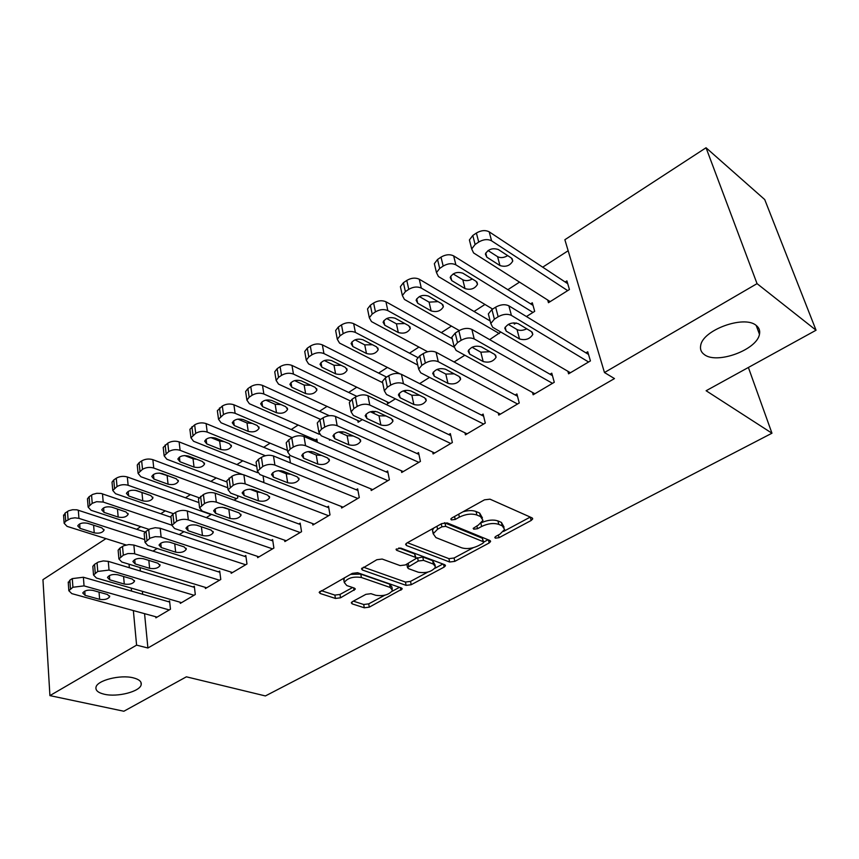 <?xml version="1.0" encoding="UTF-8"?>
<svg xmlns="http://www.w3.org/2000/svg" width="859" height="859" viewBox="0 0 859 859"><rect width="100%" height="100%" fill="white"/><g stroke="black" fill="none" stroke-linecap="round" stroke-linejoin="round"><path stroke-width="1.29" d="M495.332 538.153L499.015 537.702L531.152 520.49L532.687 518.954L531.979 517.837L490.017 499.176L484.476 499.831L451.791 518.02L450.803 519.04L451.394 519.91L455.216 519.448L459.382 517.129C465.782 514.058 471.602 513.349 476.874 515.013L480.46 516.549L482.994 520.35L478.334 525.096L473.191 528.371L473.749 529.187L477.497 528.736L481.641 526.481C487.966 523.475 493.678 522.777 498.778 524.377L502.247 525.858L504.63 529.455L499.927 534.158L495.826 536.37L494.805 537.38L495.332 538.153M133.263 677.837C120.346 674.433 96.917 680.403 95.983 687.297C95.446 690.486 98.216 692.794 104.283 694.233C117.361 697.433 140.124 691.57 141.187 684.687C141.746 681.606 139.104 679.329 133.263 677.837M756.135 325.389C744.173 314.888 702.759 330.017 700.708 345.415C699.902 349.269 701.148 352.351 704.444 354.649C716.932 364.484 756.994 349.86 759.463 334.301C760.236 330.672 759.131 327.698 756.135 325.389M352.426 601.654L351.277 602.803L352.19 603.877L364.291 607.796L369.306 607.152L402.173 588.995L401.314 587.943L357.58 572.706L352.308 573.372L319.161 592.334L320.16 593.483L335.429 598.444L340.561 597.789L355.25 589.199L354.316 588.082L346.811 585.559L344.266 582.477C347.627 577.946 353.339 576.292 361.403 577.506L390.222 587.47L392.542 590.337C389.224 594.75 383.619 596.404 375.737 595.287L371.002 593.687L365.902 594.342L352.426 601.654M144.559 613.67L147.909 648.008L614.475 378.583L604.468 372.538L564.868 239.725L706.044 147.759L757.047 283.642L604.468 372.538M147.909 648.008L136.592 645.13L49.919 695.618L42.95 579.664L105.958 538.625M706.044 147.759L764.725 199.567L816.05 330.221L706.119 390.738L771.962 433.215L265.399 695.94L186.392 676.817L123.868 711.241L49.919 695.618M816.05 330.221L757.047 283.642M449.644 562.011L454.819 561.367L489.147 542.985L490.575 541.557L489.813 540.461L447.228 522.938L441.762 523.593L406.919 542.985L405.609 544.338L406.5 545.54L449.644 562.011L448.913 558.651L454.078 558.006L473.255 547.698M444.135 567.09L411.193 584.721L406.103 585.366L362.434 570.022L361.489 568.83L376.854 559.714L382.18 559.048L400.144 565.598L405.384 564.943L416.175 558.447L415.316 557.298L396.675 550.308L396.042 549.459L400.702 548.063L444.661 564.685L445.456 565.77L444.135 567.09L443.534 564.266M771.962 433.215L748.382 367.469M180.197 602.256L180.315 603.383L195.294 594.525L194.317 586.203L193.06 586.944M183.923 531.667L179.263 534.599M231.017 572.073L231.178 573.318L246.984 563.976L245.803 555.515L244.482 556.299M234.099 500.153L237.793 497.833L237.492 495.643M284.651 540.193L284.866 541.567L301.552 531.7L300.167 523.12L298.771 523.947M290.417 462.894L289.376 456.462L288.023 457.321M281.043 470.668L280.045 471.301M341.334 506.477L341.614 508.023L359.277 497.576L357.655 488.868L356.174 489.748M342.999 431.755L341.012 433M330.296 439.722L329.48 440.248L329.308 439.293M401.346 470.743L401.701 472.493L420.427 461.423L418.526 452.586L416.969 453.52M405.598 392.155L405.233 390.405M395.408 398.834L387.57 403.751L387.194 401.905M464.955 432.818L465.428 434.815L485.303 423.068L483.123 414.092L481.459 415.08M464.837 355.229L454.089 361.972M532.516 392.456L533.138 394.786L554.28 382.287L551.768 373.182L549.996 374.245M526.427 316.541L534.685 311.355L532.312 302.776L530.615 303.85M516.227 322.952L514.326 324.133L513.972 322.801M140.06 567.552L140.404 571.063M142.379 591.314L142.669 594.288M568.153 250.753L542.705 267.17M519.534 282.128L507.852 289.676M484.959 304.451L474.071 311.484M451.437 326.087L441.301 332.637M418.934 347.079L409.507 353.167M387.388 367.437L378.636 373.096M356.775 387.205L348.657 392.445M327.043 406.393L319.527 411.246M298.148 425.044L291.212 429.521M270.08 443.169L263.681 447.292M242.775 460.789L236.901 464.579M216.221 477.937L210.842 481.405M190.387 494.612L185.469 497.78M165.229 510.847L160.773 513.736M140.736 526.664L136.699 529.273M547.698 300.027L548.461 302.701L569.442 289.515L566.908 280.893L565.158 281.999M567.874 371.281L568.594 373.826L590.423 360.92L587.728 351.75L585.902 352.845M489.662 339.627L500.84 332.057M498.22 412.954L498.757 415.112L519.255 402.989L516.914 393.959L515.196 394.979M429.554 377.38L419.654 383.608M432.678 452.07L433.086 453.939L452.371 442.535L450.341 433.623L448.731 434.59M375.437 411.375L372.924 412.954M362.348 419.6L358.117 422.252L357.784 420.523M370.905 488.878L371.228 490.51L389.406 479.762L387.645 470.99L386.131 471.892M317.368 442.267L316.821 439.099L315.425 439.98M311.549 451.512L310.067 452.435M312.601 523.571L312.837 525.032L330.006 514.885L328.503 506.23L327.064 507.089M262.747 482.157L263.896 481.437L263.037 475.789M251.462 489.243L250.903 489.598M257.464 556.353L257.657 557.663L273.892 548.063L272.614 539.538L271.251 540.354M211.497 514.348L206.289 517.623M205.269 587.363L205.408 588.544L220.784 579.46L219.711 571.063L218.433 571.826M157.143 548.493L152.988 551.102M155.769 616.762L155.876 617.836L170.469 609.214L169.577 600.946L168.353 601.665M129.022 564.202L129.355 567.724M131.255 588.104L131.534 591.089M133.36 610.577L136.592 645.13M504.072 527.125L501.42 522.433L502.247 525.858M481.695 522.583C487.848 519.942 493.27 519.394 497.952 520.941L501.42 522.433M482.425 517.923L479.644 513.07L480.46 516.549M462.99 511.792C468.209 510.3 472.568 510.214 476.069 511.524L479.644 513.07M503.546 531.431L530.261 517.075M407.413 542.705L448.913 558.651M483.671 542.104L488.073 539.742M482.694 543.414L483.681 542.426L483.145 541.653L445.714 526.363L441.913 526.825L437.585 529.23L433.194 533.75L435.921 537.594L461.637 547.795C466.705 549.277 472.3 548.59 478.42 545.712L482.694 543.414M483.574 541.943L482.361 538.249L483.145 541.653M444.414 522.734L482.361 538.249M433.763 528.049L432.453 530.282L433.419 533.095M442.89 564.019L434.879 568.314M427.825 572.105L410.527 581.403L411.193 584.721M363.432 567.176L405.448 582.048L410.527 581.403M416.046 557.792L414.618 553.894L398.855 547.935M418.29 572.223C426.3 573.436 432.066 571.697 435.577 567.004L433.376 564.084L423.487 560.369L418.247 561.024L407.488 567.477L408.347 568.594L418.29 572.223M435.212 565.319L432.668 560.712L433.376 564.084M416.185 558.361L422.778 556.976L432.668 560.712M406.79 564.18L406.93 564.717M392.252 588.802L391.908 587.008L389.578 584.141L390.222 587.47M350.515 574.36L360.791 574.113L389.578 584.141M344.341 577.796L343.944 580.663M321.245 590.648L334.86 595.094L339.981 594.449L352.609 587.513M353.371 601.139L363.701 604.511L368.704 603.866L384.821 595.212M392.091 591.314L399.521 587.309M567.735 283.706L489.201 231.833C485.367 229.89 481.094 230.298 476.38 233.047L472.794 235.484L469.401 239.951L470.174 243M550.189 301.606L473.588 252.933L471.698 248.938L475.113 244.493L478.721 242.045C483.456 239.307 487.751 238.899 491.584 240.821L567.681 290.621M488.062 250.549L497.597 256.691C500.614 258.172 503.986 257.818 507.701 255.628M486.828 257.174L499.959 265.56C505.747 267.289 510.021 265.775 512.769 261.007L511.384 258.033L498.317 249.518C492.454 247.714 488.148 249.228 485.367 254.06L486.828 257.174L485.743 253.008M570.397 372.752L492.658 327.268L490.8 323.478L494.397 319.151L498.156 316.767C503.084 314.061 507.508 313.61 511.416 315.403L588.587 362.004M588.512 354.434L508.872 305.815L511.416 315.403M506.209 331.144L504.77 328.192C507.712 323.521 512.179 322.007 518.17 323.65L531.442 331.617L532.805 334.452C529.885 339.058 525.461 340.572 519.545 338.994L506.209 331.144L505.167 327.172M526.75 328.804C523.034 330.608 519.792 330.855 517.021 329.555L508.303 324.369M489.093 316.81L488.341 313.889L491.917 309.551L495.654 307.157C500.561 304.451 504.963 304.011 508.872 305.815M533.02 305.364L453.659 255.896C449.805 254.049 445.585 254.457 441.011 257.12L437.542 259.482L434.343 263.681L435.019 266.515M492.669 309.079L438.455 276.555L436.479 272.614L439.69 268.438L443.18 266.075C447.775 263.423 452.006 263.004 455.871 264.84L532.967 312.429M453.165 273.914L462.808 279.776C465.621 281.129 468.799 280.872 472.332 279.003M451.716 280.582L464.998 288.592C470.711 290.235 474.887 288.785 477.518 284.254L476.069 281.301L462.829 273.173C457.052 271.465 452.843 272.904 450.18 277.5L451.716 280.582L450.664 276.276M490.156 320.955L419.267 279.207C415.38 277.446 411.225 277.854 406.779 280.431L403.408 282.718L400.401 286.659L400.981 289.29M459.243 330.522L404.439 299.437L402.366 295.539L405.394 291.62L408.777 289.333C413.243 286.756 417.42 286.348 421.307 288.087L499.304 333.571M419.396 296.559L429.092 302.143L438.047 301.627M417.71 303.248L431.132 310.904C436.759 312.461 440.85 311.076 443.373 306.76L441.848 303.839L428.469 296.076C422.778 294.454 418.655 295.829 416.1 300.21L417.71 303.248L416.701 298.825M534.878 393.755L456.097 350.418L454.132 346.671L457.503 342.623L461.143 340.314C465.922 337.694 470.281 337.243 474.222 338.94L552.498 383.339M552.444 375.641L471.87 329.416L474.222 338.94M469.658 354.08L468.134 351.159C470.957 346.714 475.317 345.264 481.223 346.821L494.677 354.413L496.115 357.215C493.324 361.596 489.007 363.035 483.166 361.542L469.658 354.08L468.66 349.967M489.866 351.696L480.836 352.179L472.053 347.261M452.51 339.863L451.855 337.147L455.216 333.088L458.835 330.769C463.592 328.149 467.93 327.698 471.87 329.416M500.453 414.113L420.717 372.806L418.655 369.102L421.833 365.311L425.355 363.078C429.983 360.544 434.289 360.093 438.262 361.703L517.537 404.009M517.494 396.224L436.082 352.244L438.262 361.703M434.3 376.253L432.7 373.375C435.395 369.145 439.658 367.77 445.488 369.241L459.103 376.467L460.617 379.238C457.933 383.404 453.724 384.778 447.958 383.372L434.3 376.253L433.344 372.044M454.143 373.837L445.8 374.073L437.016 369.445M417.12 362.165L416.561 359.663L419.729 355.841L423.219 353.607C427.836 351.063 432.12 350.612 436.082 352.244M452.242 338.736L385.949 301.777C382.051 300.092 377.939 300.51 373.611 303.012L370.358 305.224L367.523 308.929L368.017 311.366M427.632 351.75L371.485 321.599L369.327 317.755L372.183 314.072L375.458 311.86C379.796 309.358 383.919 308.939 387.828 310.604L454.057 347.143M386.7 318.528L396.418 323.822L404.782 323.532M384.757 325.217L398.308 332.53C403.859 334.011 407.853 332.691 410.291 328.567L408.701 325.679L395.183 318.259C389.567 316.724 385.53 318.034 383.082 322.211L384.757 325.217L383.801 320.697M417.732 357.516L353.661 323.65C349.742 322.05 345.683 322.458 341.485 324.885L338.317 327.043L335.644 330.522L336.073 332.777M399.714 373.708L339.552 343.085L337.308 339.294L340.003 335.826L343.171 333.679C347.401 331.252 351.471 330.833 355.39 332.422L417.753 365.021M355.035 339.842L364.731 344.856L372.505 344.749M352.813 346.51L366.471 353.5C371.958 354.907 375.866 353.64 378.207 349.71L376.553 346.853L362.928 339.767C357.387 338.306 353.436 339.563 351.073 343.546L352.813 346.51L351.911 341.925M467.071 433.849L386.486 394.474L384.327 390.824L387.323 387.259L390.727 385.1C395.226 382.652 399.478 382.191 403.462 383.726L483.638 424.056M483.628 416.196L401.454 374.341L403.462 383.726M400.069 397.728L398.393 394.882C400.981 390.856 405.158 389.546 410.903 390.931L424.657 397.814L426.247 400.552C423.68 404.525 419.557 405.835 413.866 404.503L400.069 397.728L399.156 393.433M419.514 395.247L411.869 395.269L403.15 390.931M382.889 383.769L382.405 381.45L385.38 377.863L388.762 375.694C393.25 373.236 397.481 372.785 401.454 374.341M434.686 452.994L353.339 415.445L351.095 411.869L353.919 408.519L357.204 406.425C361.585 404.041 365.773 403.58 369.789 405.04L450.76 443.491M450.782 435.577L367.942 395.72L369.789 405.04M366.922 418.516L365.172 415.724C367.663 411.891 371.743 410.623 377.412 411.933L391.296 418.494L392.96 421.189C390.491 424.98 386.453 426.247 380.848 424.98L366.922 418.516L366.063 414.167M385.927 415.96L379.002 415.81L370.39 411.762M349.731 404.696L349.323 402.549L352.126 399.188L355.401 397.083C359.76 394.7 363.937 394.249 367.942 395.72M386.593 377.09L322.35 344.856C318.421 343.332 314.415 343.74 310.324 346.102L307.264 348.185L304.73 351.471L305.095 353.554M389.073 402.817L308.585 363.905L306.255 360.179L308.8 356.914L311.881 354.831C315.983 352.48 320.01 352.061 323.95 353.575L382.663 382.695M324.358 360.522L333.99 365.258L341.163 365.322M321.835 367.158L335.59 373.837C341.002 375.179 344.835 373.966 347.09 370.208L345.372 367.394L331.638 360.619C326.173 359.234 322.297 360.436 320.02 364.248L321.835 367.158L320.987 362.53M403.247 471.58L321.234 435.771L318.893 432.249L321.556 429.092L324.745 427.073C328.997 424.765 333.131 424.303 337.157 425.688L418.848 462.357M418.924 454.411L335.472 416.432L337.157 425.688M334.795 438.67L332.981 435.921C335.375 432.26 339.369 431.046 344.964 432.292L358.965 438.541L360.694 441.193C358.321 444.812 354.37 446.014 348.829 444.822L334.795 438.67L334.001 434.267M353.307 436.018L347.133 435.728L338.704 431.97M317.626 424.99L317.272 423.004L319.924 419.836L323.091 417.796C327.333 415.488 331.456 415.037 335.472 416.432M356.786 396.321L291.985 365.429C288.044 363.969 284.082 364.388 280.109 366.675L277.135 368.704L274.74 371.797L275.052 373.719M359.567 421.339L278.541 384.113L276.136 380.451L278.541 377.369L281.527 375.351C285.521 373.064 289.494 372.645 293.445 374.084L350.214 400.842M372.516 411.343L374.213 412.148M294.637 380.612L304.15 385.057L310.711 385.262M291.77 387.194L305.621 393.594C310.958 394.861 314.716 393.69 316.896 390.093L315.113 387.334L301.294 380.848C295.893 379.528 292.092 380.687 289.902 384.327L291.77 387.194L290.986 382.534M372.731 489.63L290.106 455.463L287.69 452.006L290.202 449.042L293.295 447.077C297.429 444.844 301.509 444.382 305.557 445.692L387.881 480.664M387.989 472.697L304 436.512L305.557 445.692M303.656 458.201L301.777 455.495C304.075 452.006 307.994 450.835 313.524 452.017L327.623 457.976L329.416 460.585C327.129 464.032 323.252 465.202 317.787 464.075L303.656 458.201L302.916 453.777M321.62 455.442L316.23 455.034L308.059 451.598M286.509 444.672L286.208 442.836L288.71 439.851L291.781 437.875C295.904 435.631 299.974 435.18 304 436.512M329.362 415.713L262.51 385.39C258.57 384.005 254.651 384.413 250.774 386.647L247.897 388.612L245.631 391.521L245.889 393.304M319.29 434.278L249.378 403.73L246.898 400.122L249.174 397.223L252.074 395.258C255.971 393.046 259.89 392.617 263.853 393.991L320.579 419.417M265.828 400.133L275.159 404.288L281.086 404.61M262.586 406.651L276.512 412.76C281.784 413.974 285.478 412.846 287.582 409.41L285.736 406.683L271.831 400.487C266.505 399.231 262.779 400.348 260.664 403.827L262.586 406.651L261.866 401.98M317.1 440.699L233.906 404.772C229.944 403.451 226.078 403.87 222.309 406.028L217.359 410.688L217.585 412.331M287.432 450.395L221.064 422.768L218.519 419.235L223.49 414.586C227.281 412.427 231.157 412.009 235.119 413.319L292.157 437.65M237.9 419.117L247.005 422.972L252.256 423.39M234.249 425.538L248.24 431.39C253.448 432.539 257.066 431.465 259.096 428.158L257.195 425.484L243.226 419.557C237.964 418.365 234.314 419.439 232.263 422.768L234.249 425.538L233.594 420.867M289.623 457.976L206.106 423.594C202.155 422.338 198.332 422.757 194.649 424.851L189.903 429.317L190.086 430.831M256.712 466.319L193.565 441.268L190.945 437.8L195.723 433.355C199.417 431.261 203.25 430.831 207.212 432.088L265.377 455.721M210.842 437.575L219.636 441.129L224.178 441.612M206.718 443.888L220.763 449.493C225.906 450.578 229.46 449.547 231.425 446.379L229.471 443.749L215.437 438.079C210.24 436.952 206.654 437.983 204.678 441.172L206.718 443.888L206.117 439.239M257.603 472.708L179.112 441.891C175.15 440.688 171.37 441.107 167.784 443.147L163.21 447.421L163.36 448.817M227.023 482.017L166.839 459.243L164.144 455.839L168.74 451.598C172.348 449.547 176.127 449.128 180.1 450.32L242.249 474.393M184.631 455.549L193.028 458.781L196.775 459.297M179.95 461.734L194.048 467.092C199.138 468.123 202.627 467.124 204.528 464.096L202.52 461.508L188.432 456.075C183.3 455.002 179.778 456 177.856 459.06L179.95 461.734L179.413 457.106M227.796 487.762L152.859 459.672C148.897 458.523 145.16 458.942 141.66 460.929L139.094 462.69L137.257 465.02L137.386 466.319M199.02 497.737L140.855 476.724L138.095 473.384L142.519 469.315C146.03 467.328 149.777 466.909 153.75 468.048L236.504 498.639M159.302 473.073L169.985 476.455M153.933 479.075L168.074 484.208C173.099 485.185 176.524 484.229 178.361 481.308L176.31 478.785L162.179 473.577C157.1 472.557 153.643 473.524 151.785 476.466L153.933 479.075L153.439 474.49M198.934 502.601L127.325 476.97C123.363 475.865 119.68 476.283 116.266 478.227L113.764 479.934L112.024 482.146L112.132 483.338M173.507 513.714L115.578 493.721L112.765 490.457L117.028 486.548C120.453 484.616 124.158 484.197 128.131 485.281L211.131 514.584M134.97 490.221L143.614 493.055M128.625 495.954L142.787 500.861C147.759 501.796 151.13 500.861 152.913 498.07L150.808 495.579L136.645 490.607C131.631 489.641 128.216 490.564 126.423 493.388L128.625 495.954L128.184 491.402M171.005 517.236L101.029 493.42L96.788 493.302L92.793 494.365L89.121 496.706L87.457 498.811L87.554 499.917M149.047 529.402L90.99 510.257L88.123 507.057L92.224 503.32L96.605 501.699L103.198 502.053L171.897 525.214M103.993 512.372L118.188 517.075C123.095 517.956 126.413 517.054 128.141 514.369L125.983 511.932L111.799 507.164C106.838 506.252 103.488 507.143 101.749 509.859L103.993 512.372L103.606 507.873M343.074 507.154L259.933 474.565L257.432 471.172L262.8 466.469C266.816 464.3 270.853 463.839 274.901 465.084L357.795 498.456M357.956 490.468L273.484 455.979L274.901 465.084M273.463 477.142L271.508 474.49C273.731 471.151 277.564 470.034 283.019 471.14L297.214 476.831L299.072 479.386C296.87 482.694 293.069 483.81 287.668 482.737L273.463 477.142L272.775 472.708M290.782 474.254L286.24 473.781L278.423 470.646M256.326 463.763L256.079 462.067L258.441 459.254L261.426 457.342C265.431 455.163 269.447 454.712 273.484 455.979M314.265 524.194L230.652 493.098L228.075 489.77L233.218 485.281C237.138 483.177 241.121 482.715 245.18 483.896L328.567 515.733M328.772 507.744L243.892 474.855L245.18 483.896M244.149 495.525L242.141 492.926C244.278 489.727 248.047 488.653 253.437 489.705L267.697 495.128L269.619 497.64C267.493 500.797 263.777 501.871 258.441 500.861L244.149 495.525L243.526 491.101M260.717 492.465L257.131 491.971L249.797 489.19M227.055 482.296L226.851 480.739L231.973 476.23C235.871 474.114 239.844 473.653 243.892 474.855M286.24 540.751L202.23 511.084L199.578 507.83L204.528 503.535C208.34 501.484 212.27 501.033 216.339 502.161L300.156 532.537M300.403 524.548L215.169 493.184L216.339 502.161M215.706 513.371L213.633 510.826C215.695 507.755 219.389 506.724 224.714 507.712L239.049 512.887L241.025 515.346C238.974 518.374 235.323 519.416 230.051 518.46L215.706 513.371L215.137 508.968M231.307 510.096L222.245 507.25M198.654 500.303L198.472 498.854L203.4 494.548C207.191 492.497 211.121 492.035 215.169 493.184M258.999 556.868L174.635 528.543L171.907 525.364L176.664 521.263C180.379 519.265 184.266 518.804 188.336 519.878L272.528 548.869M272.818 540.902L187.283 510.976L188.336 519.878M188.067 530.701L185.952 528.199C187.938 525.268 191.568 524.269 196.829 525.214L211.217 530.143L213.247 532.559C211.271 535.458 207.685 536.456 202.477 535.554L188.067 530.701L187.552 526.32M201.876 526.943L196.346 525.064M171.07 517.784L170.92 516.463L172.917 514.09L175.655 512.34C179.348 510.343 183.225 509.881 187.283 510.976M232.488 572.545L147.834 545.508L145.031 542.394L150.239 538.099L155.2 536.66L160.418 536.886L245.653 564.76M245.985 556.804L160.193 528.253L161.138 537.09M161.224 547.537L159.044 545.089C160.977 542.287 164.541 541.32 169.738 542.201L184.17 546.904L186.263 549.277C184.341 552.058 180.82 553.024 175.676 552.176L161.224 547.537L160.762 543.199M144.269 534.792L144.151 533.557L146.051 531.324L150.035 528.908L155.189 527.727L160.193 528.253M206.686 587.792L121.774 562.001L118.918 558.951L123.32 555.193L127.905 553.55L133.983 553.625L219.496 580.222M219.872 572.287L133.864 545.046L134.713 553.819M135.131 563.901L132.898 561.518C134.766 558.812 138.267 557.878 143.399 558.715L157.884 563.203L160.021 565.523C158.174 568.196 154.706 569.13 149.627 568.325L135.131 563.901L134.723 559.606M118.231 551.317L118.134 550.189L119.938 548.063L123.814 545.723L128.893 544.552L133.864 545.046M181.56 602.653L96.444 578.032L93.524 575.047L97.765 571.45L109.029 570.075L194.037 595.276M194.456 587.363L108.277 561.367L109.029 570.075M109.759 579.825L107.482 577.484C109.286 574.886 112.722 573.984 117.801 574.778L132.307 579.063L134.498 581.328C132.705 583.895 129.301 584.796 124.276 584.045L109.759 579.825L109.394 575.573M92.912 567.402L92.836 566.349L94.544 564.342L98.323 562.065L103.327 560.916L108.277 561.367M145.128 532.032L76.859 509.806L72.65 509.72L68.72 510.751L65.134 513.038L63.63 516.055M126.101 544.971L67.056 526.363L64.124 523.228L65.713 521.241L70.76 518.428L74.98 517.816L78.942 518.364L144.752 539.581M80.005 528.349L94.232 532.859C99.075 533.697 102.35 532.827 104.025 530.239L101.824 527.845L87.618 523.281C82.711 522.412 79.415 523.281 77.718 525.891L80.005 528.349L79.672 523.915M157.09 617.116L71.812 593.623L68.827 590.713L72.918 587.255L84.042 585.881L169.244 609.933M169.695 602.052L83.387 577.248L84.042 585.881M85.073 595.308L82.754 593.011C84.504 590.52 87.886 589.65 92.901 590.391L107.439 594.482L109.673 596.704C107.933 599.174 104.583 600.044 99.623 599.324L85.073 595.308L84.762 591.11M68.301 583.046L69.858 580.169L72.296 578.601L83.387 577.248M498.37 535.007L499.015 537.702M454.561 516.484L455.216 519.448M476.842 525.901L477.497 528.736M497.952 520.941L498.778 524.377M480.911 523.346L481.641 526.481M476.069 511.524L476.874 515.013M458.717 514.165L459.382 517.129M530.293 517.097L531.152 520.49M406.103 543.564L406.5 545.54M488.417 539.881L489.147 542.985M454.078 558.006L454.819 561.367M444.951 522.884L445.714 526.363M441.268 523.872L441.913 526.825M436.952 526.277L437.585 529.23M405.448 582.048L406.103 585.366M362.058 568.014L362.434 570.022M414.618 553.894L415.316 557.298M396.407 548.912L396.675 550.308M422.778 556.976L423.487 560.369M417.549 557.62L418.247 561.024M408.208 563.407L408.766 566.188M360.791 574.113L361.403 577.506M353.629 587.846L354.08 590.391M339.981 594.449L340.561 597.789M334.86 595.094L335.429 598.444M319.827 591.475L320.16 593.483M400.434 587.631L400.938 590.219M368.704 603.866L369.306 607.152M363.701 604.511L364.291 607.796M351.868 602.019L352.19 603.877M491.584 240.821L489.201 231.833M478.721 242.045L476.38 233.047M475.113 244.493L472.794 235.484M497.597 256.691L499.959 265.56M491.917 309.551L494.397 319.151M495.654 307.157L498.156 316.767M519.545 338.994L517.021 329.555M455.871 264.84L453.659 255.896M443.18 266.075L441.011 257.12M439.69 268.438L437.542 259.482M462.808 279.776L464.998 288.592M421.307 288.087L419.267 279.207M408.777 289.333L406.779 280.431M405.394 291.62L403.408 282.718M429.092 302.143L431.132 310.904M455.216 333.088L457.503 342.623M458.835 330.769L461.143 340.314M483.166 361.542L480.836 352.179M419.729 355.841L421.833 365.311M423.219 353.607L425.355 363.078M447.958 383.372L445.8 374.073M387.828 310.604L385.949 301.777M375.458 311.86L373.611 303.012M372.183 314.072L370.358 305.224M396.418 323.822L398.308 332.53M355.39 332.422L353.661 323.65M343.171 333.679L341.485 324.885M340.003 335.826L338.317 327.043M364.731 344.856L366.471 353.5M385.38 377.863L387.323 387.259M388.762 375.694L390.727 385.1M413.866 404.503L411.869 395.269M352.126 399.188L353.919 408.519M355.401 397.083L357.204 406.425M380.848 424.98L379.002 415.81M323.95 353.575L322.35 344.856M311.881 354.831L310.324 346.102M308.8 356.914L307.264 348.185M333.99 365.258L335.59 373.837M319.924 419.836L321.556 429.092M323.091 417.796L324.745 427.073M348.829 444.822L347.133 435.728M293.445 374.084L291.985 365.429M281.527 375.351L280.109 366.675M278.541 377.369L277.135 368.704M304.15 385.057L305.621 393.594M288.71 439.851L290.202 449.042M291.781 437.875L293.295 447.077M317.787 464.075L316.23 455.034M263.853 393.991L262.51 385.39M252.074 395.258L250.774 386.647M249.174 397.223L247.897 388.612M275.159 404.288L276.512 412.76M235.119 413.319L233.906 404.772M223.49 414.586L222.309 406.028M220.677 416.486L219.507 407.939M247.005 422.972L248.24 431.39M207.212 432.088L206.106 423.594M195.723 433.355L194.649 424.851M192.985 435.202L191.933 426.708M219.636 441.129L220.763 449.493M180.1 450.32L179.112 441.891M168.74 451.598L167.784 443.147M166.088 453.391L165.143 444.951M193.028 458.781L194.048 467.092M153.75 468.048L152.859 459.672M142.519 469.315L141.66 460.929M139.942 471.065L139.094 462.69M167.151 475.961L168.074 484.208M128.131 485.281L127.325 476.97M117.028 486.548L116.266 478.227M114.515 488.256L113.764 479.934M141.96 492.669L142.787 500.861M103.198 502.053L102.489 493.796M92.224 503.32L91.559 495.052M89.787 504.974L89.121 496.706M117.458 509.065L118.188 517.075M258.441 459.254L259.805 468.38M261.426 457.342L262.8 466.469M287.668 482.737L286.24 473.781M229.074 478.076L230.319 487.139M231.973 476.23L233.218 485.281M258.441 500.861L257.131 491.971M200.587 496.352L201.704 505.339M203.4 494.548L204.528 503.535M230.051 518.46L228.87 509.634M172.917 514.09L173.926 523.002M175.655 512.34L176.664 521.263M202.477 535.554L201.403 526.792M146.051 531.324L146.943 540.161M148.704 529.616L149.606 538.475M175.676 552.176L174.742 543.833M119.938 548.063L120.732 556.836M122.515 546.41L123.32 555.193M149.627 568.325L148.822 560.401M94.544 564.342L95.242 573.05M97.056 562.731L97.765 571.45M124.276 584.045L123.589 576.486M78.942 518.364L78.319 510.171M68.097 519.631L67.507 511.427M65.713 521.241L65.134 513.038M93.61 525.214L94.232 532.859M69.858 580.169L70.47 588.812M72.296 578.601L72.918 587.255M99.623 599.324L99.032 592.119M756.199 325.443L759.463 334.301M140.962 682.347L141.187 684.687M532.494 518.202L532.687 518.954M490.414 540.869L490.575 541.557M432.453 530.282L433.194 533.75M406.822 564.159L407.488 567.477M445.327 565.136L445.456 565.77M343.664 579.084L344.266 582.477M355.143 588.63L355.25 589.199M402.055 588.426L402.173 588.995M471.698 248.938L469.401 239.951M512.125 258.666L512.769 261.007M488.341 313.889L490.8 323.478M532.805 334.452L532.193 332.218M436.479 272.614L434.343 263.681M476.96 282.063L477.518 284.254M402.366 295.539L400.401 286.659M442.89 304.72L443.373 306.76M451.855 337.147L454.132 346.671M496.115 357.215L495.579 355.132M416.561 359.663L418.655 369.102M460.617 379.238L460.156 377.294M369.327 317.755L367.523 308.929M409.872 326.667L410.291 328.567M337.308 339.294L335.644 330.522M377.853 347.949L378.207 349.71M382.405 381.45L384.327 390.824M426.247 400.552L425.849 398.748M349.323 402.549L351.095 411.869M392.96 421.189L392.617 419.514M306.255 360.179L304.73 351.471M346.778 368.575L347.09 370.208M317.272 423.004L318.893 432.249M360.694 441.193L360.393 439.647M276.136 380.451L274.74 371.797M316.627 388.59L316.896 390.093M286.208 442.836L287.69 452.006M329.416 460.585L329.158 459.146M246.898 400.122L245.631 391.521M287.346 408.004L287.582 409.41M218.519 419.235L217.359 410.688M258.903 426.869L259.096 428.158M190.945 437.8L189.903 429.317M231.264 445.177L231.425 446.379M164.144 455.839L163.21 447.421M204.388 462.98L204.528 464.096M138.095 473.384L137.257 465.02M178.243 480.288L178.361 481.308M112.765 490.457L112.024 482.146M152.805 497.114L152.913 498.07M88.123 507.057L87.457 498.811M128.055 513.478L128.141 514.369M256.079 462.067L257.432 471.172M299.072 479.386L298.846 478.055M226.851 480.739L228.075 489.77M269.619 497.64L269.436 496.405M198.472 498.854L199.578 507.83M241.025 515.346L240.864 514.208M170.92 516.463L171.907 525.364M213.247 532.559L213.118 531.506M144.151 533.557L145.031 542.394M186.263 549.277L186.145 548.3M118.134 550.189L118.918 558.951M160.021 565.523L159.924 564.621M92.836 566.349L93.524 575.047M134.498 581.328L134.423 580.491M64.124 523.228L63.555 515.035M103.95 529.412L104.025 530.239M68.226 582.08L68.827 590.713M109.673 596.704L109.608 595.931"/></g></svg>
